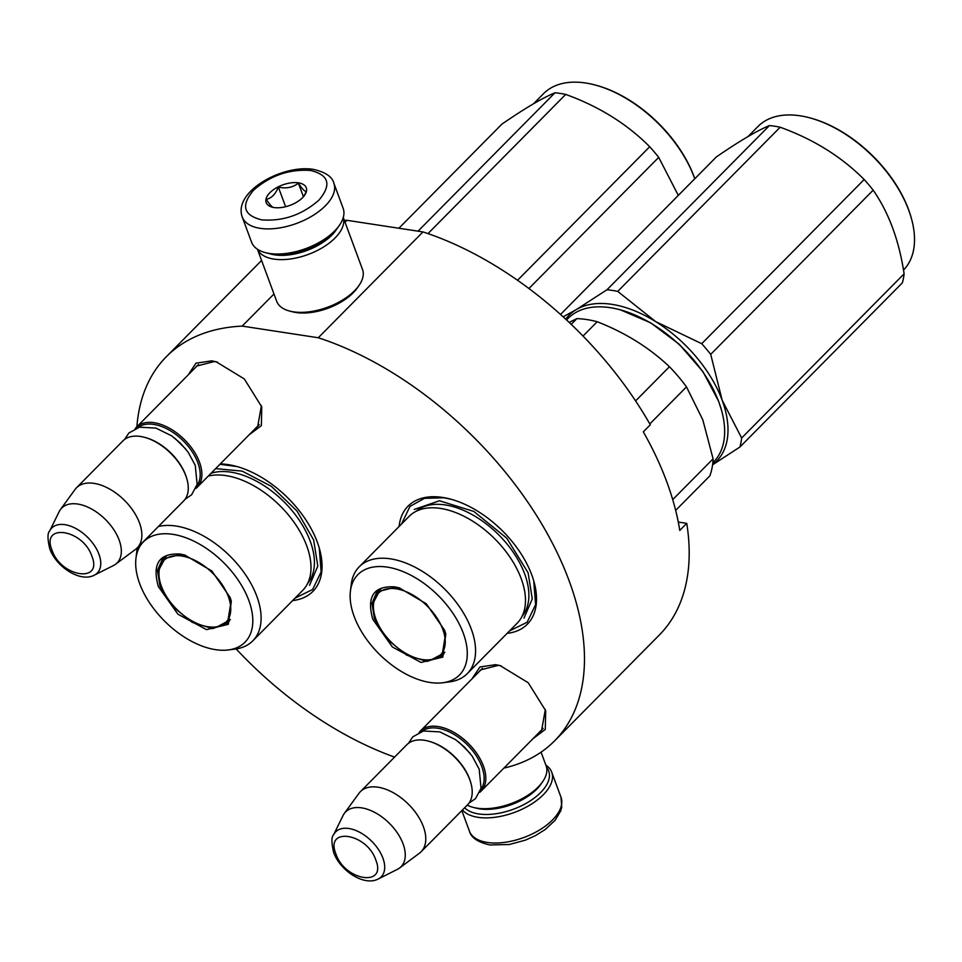 <?xml version="1.0" encoding="UTF-8"?>
<svg xmlns="http://www.w3.org/2000/svg" width="962" height="962" viewBox="0 0 962 962"><rect width="100%" height="100%" fill="white"/><g stroke="black" fill="none" stroke-linecap="round" stroke-linejoin="round"><path stroke-width="1.44" d="M188.191 374.915L195.983 363.167L211.76 360.846L216.149 361.772L244.3 378.932L261.76 406.902L261.363 425.601L248.917 435.004M472.114 678.739L479.906 666.991L495.695 664.658L500.084 665.596L528.234 682.755L545.694 710.726L545.286 729.412L532.852 738.828M220.298 463.924A83.91 48.846 44.7 0 1 228.162 464.622A83.91 48.846 44.7 0 1 236.183 466.329A83.91 48.846 44.7 0 1 319.468 548.749A83.91 48.846 44.7 0 1 292.652 600.577M399.098 526.491A83.91 48.846 44.7 0 1 442.628 497.426A83.91 48.846 44.7 0 1 450.649 499.134A83.91 48.846 44.7 0 1 533.934 581.541A83.91 48.846 44.7 0 1 507.118 633.369M136.881 426.767A273.088 158.97 44.7 0 1 166.342 356.71A273.088 158.97 44.7 0 1 242.196 326.106L318.278 337.746A273.088 158.97 44.7 0 1 542.941 526.022A273.088 158.97 44.7 0 1 554.581 740.872A273.088 158.97 44.7 0 1 503.86 768.121M394.588 757.094A273.088 158.97 44.7 0 1 236.123 648.929M195.25 367.785L196.741 366.017L214.418 361.544L217.376 362.121M261.399 405.675L257.732 426.37L255.988 427.862M479.184 671.596L480.675 669.841L498.352 665.355L501.298 665.944M545.334 709.487L541.654 730.182L539.922 731.685M554.581 740.872L659.283 635.064A273.088 158.97 44.7 0 0 686.76 523.364L679.773 530.423A273.088 158.97 44.7 0 0 643.313 431.842L650.3 424.795A273.088 158.97 44.7 0 0 422.979 231.926L318.278 337.746M345.021 222.198L346.909 220.298L422.979 231.926M242.196 326.106L273.99 293.987M344.372 220.43A273.088 158.97 44.7 0 1 346.909 220.298M686.76 523.364L678.294 522.065M219.949 464.297L236.929 466.534M319.264 548.015L321.14 571.849L312.662 589.453L295.069 598.136M401.515 524.049L410.004 506.373L424.495 498.34L443.951 497.775L451.394 499.338M533.73 580.808L535.606 604.653L527.128 622.258L509.535 630.928M198.473 364.514L136.484 427.164A42.713 24.868 -135.3 0 1 169.48 428.27A42.713 24.868 -135.3 0 1 199.495 462.205A42.713 24.868 44.7 0 1 197.222 487.253A42.713 24.868 44.7 0 1 195.803 488.516M136.484 427.164A42.713 24.868 -135.3 0 0 135.245 428.595M137.915 427.609A41.498 24.158 -135.3 0 1 169.889 430.483A41.498 24.158 -135.3 0 1 197.859 462.77A41.498 24.158 44.7 0 1 196.765 485.846M186.965 479.292A42.713 24.868 44.7 0 0 185.882 475.962A42.713 24.868 -135.3 0 0 144.565 437.337L145.515 437.59A41.498 24.158 -135.3 0 1 185.642 475.108A41.498 24.158 44.7 0 1 186.7 478.342L186.965 479.292A42.713 24.868 44.7 0 1 183.61 501.01L137.193 547.931A42.713 24.868 44.7 0 1 135.534 549.362L115.572 564.237A38.973 22.691 44.7 0 1 113.504 565.512L94.324 575.168A32.011 18.627 -135.3 0 0 98.966 554.28A32.011 18.627 -135.3 0 0 73.942 527.549A32.011 18.627 -135.3 0 0 49.663 530.988L59.127 511.712A38.973 22.691 -135.3 0 1 60.378 509.632L75.036 489.502A42.713 24.868 -135.3 0 1 76.455 487.83A42.713 24.868 -135.3 0 1 109.452 488.936A42.713 24.868 -135.3 0 1 139.466 522.871A42.713 24.868 44.7 0 1 137.193 547.931M144.565 437.337A42.713 24.868 -135.3 0 0 122.871 440.921L76.455 487.83M60.378 509.632A38.973 22.691 -135.3 0 1 90.356 508.357A38.973 22.691 -135.3 0 1 119.144 540.067A38.973 22.691 44.7 0 1 115.572 564.237M482.407 668.337L420.418 730.988A42.713 24.868 -135.3 0 1 453.403 732.094A42.713 24.868 -135.3 0 1 483.417 766.017A42.713 24.868 44.7 0 1 481.156 791.077A42.713 24.868 44.7 0 1 479.737 792.339M420.418 730.988A42.713 24.868 -135.3 0 0 419.179 732.419M421.837 731.421A41.498 24.158 -135.3 0 1 453.811 734.295A41.498 24.158 -135.3 0 1 481.794 766.582A41.498 24.158 44.7 0 1 480.699 789.658M470.899 783.104A42.713 24.868 44.7 0 0 469.805 779.773A42.713 24.868 -135.3 0 0 428.499 741.149L429.437 741.413A41.498 24.158 -135.3 0 1 469.576 778.931A41.498 24.158 44.7 0 1 470.634 782.166L470.899 783.104A42.713 24.868 44.7 0 1 467.544 804.833L421.115 851.743A42.713 24.868 44.7 0 1 419.468 853.186L399.495 868.061A38.973 22.691 44.7 0 1 397.426 869.335L378.258 878.991A32.011 18.627 -135.3 0 0 382.9 858.092A32.011 18.627 -135.3 0 0 357.876 831.372A32.011 18.627 -135.3 0 0 333.598 834.8L343.061 815.523A38.973 22.691 -135.3 0 1 344.312 813.443L358.97 793.325A42.713 24.868 -135.3 0 1 360.389 791.654A42.713 24.868 -135.3 0 1 393.374 792.76A42.713 24.868 -135.3 0 1 423.388 826.695A42.713 24.868 44.7 0 1 421.115 851.743M428.499 741.149A42.713 24.868 -135.3 0 0 406.806 744.744L360.389 791.654M344.312 813.443A38.973 22.691 -135.3 0 1 374.29 812.181A38.973 22.691 -135.3 0 1 403.078 843.89A38.973 22.691 44.7 0 1 399.495 868.061M242.268 217.051L251.563 242.183A48.822 24.82 -20.3 0 0 265.488 252.657L267.809 253.259A46.38 23.581 -20.3 0 0 271.561 254.028A46.38 23.581 -20.3 0 0 338.023 227.285L339.394 225.324A48.822 24.82 -20.3 0 0 343.145 208.309L333.85 183.177C332.251 176.719 325.433 172.126 313.408 169.384C282.612 164.189 232.9 191.63 242.268 217.051A48.822 24.82 -20.3 0 0 260.137 228.331A48.822 24.82 -20.3 0 0 312.686 215.656A48.822 24.82 -20.3 0 0 333.85 183.177M265.488 252.657A48.822 24.82 -20.3 0 0 269.432 253.463A48.822 24.82 -20.3 0 0 339.394 225.324M261.808 219.877C283.068 221.44 302.092 214.875 318.867 200.18C331.782 184.884 329.04 174.988 310.666 170.49C289.394 168.927 270.37 175.493 253.595 190.187C240.692 205.483 243.422 215.38 261.808 219.877M274.014 207.527A21.356 10.859 -20.3 0 0 304.629 195.214A21.356 10.859 -20.3 0 0 298.448 182.84A21.356 10.859 -20.3 0 0 270.623 192.003A21.356 10.859 -20.3 0 0 272.294 207.179A21.356 10.859 -20.3 0 0 274.014 207.527M304.004 196.056L306.337 191.39C304.81 191.691 302.164 188.937 298.388 183.141C292.845 187.518 286.159 188.841 278.355 187.109C275.457 194.24 271.428 198.304 266.27 199.326C270.045 205.134 272.691 207.876 274.206 207.576M298.388 183.141L303.427 196.741M278.355 187.109L285.618 206.722M546.584 767.399A46.38 23.581 159.7 0 1 531.83 799.807A46.38 23.581 159.7 0 1 478.679 813.936A46.38 23.581 159.7 0 1 464.634 807.767M545.863 765.115A48.822 24.82 159.7 0 1 551.719 772.161A48.822 24.82 159.7 0 1 530.567 804.653A48.822 24.82 159.7 0 1 478.006 817.315A48.822 24.82 159.7 0 1 462.457 809.968M541.065 752.164L546.127 765.824A45.767 23.268 159.7 0 1 542.604 781.769A45.767 23.268 159.7 0 1 477.02 808.164A45.767 23.268 159.7 0 1 473.316 807.407A45.767 23.268 159.7 0 1 467.279 805.098M542.604 781.769L540.897 784.234A42.713 21.717 159.7 0 1 479.677 808.862A42.713 21.717 159.7 0 1 476.214 808.152L473.316 807.407M269.625 253.679A42.713 21.717 -20.3 0 0 274.747 254.87A42.713 21.717 -20.3 0 0 336.916 228.788M257.467 249.254A45.767 23.268 -20.3 0 0 273.917 259.091A45.767 23.268 -20.3 0 0 322.547 247.607A45.767 23.268 -20.3 0 0 343.266 217.508M257.431 249.23L276.671 301.262A45.767 23.268 -20.3 0 0 289.718 311.075L292.616 311.832A42.713 21.717 -20.3 0 0 296.08 312.53A42.713 21.717 -20.3 0 0 357.299 287.903L359.018 285.449A45.767 23.268 -20.3 0 0 362.53 269.504L343.278 217.472M289.718 311.075A45.767 23.268 -20.3 0 0 293.422 311.832A45.767 23.268 -20.3 0 0 359.018 285.449M372.811 619.312C366.414 596.584 373.701 585.762 394.673 586.856L399.158 587.806L426.298 603.775L444.612 630.29L445.803 633.958L442.809 657.106L420.995 662.445L392.4 647.005L372.811 619.312M445.659 633.465L441.943 656.288L426.972 661.435L406.601 655.11L387.097 639.249L374.446 618.746L371.969 603.282L376.876 591.907L395.731 587.133L399.723 587.962M620.634 309.932L650.745 322.859L679.316 344.336L702.969 371.681L718.662 401.334L721.5 410.161A102.225 59.5 44.7 0 1 713.467 462.145L712.806 462.806M566.546 319.961L568.145 318.35A102.225 59.5 44.7 0 1 610.269 307.684A102.225 59.5 44.7 0 1 620.033 309.764A102.225 59.5 44.7 0 1 718.903 402.188A102.225 59.5 44.7 0 1 721.5 410.161M583.02 336.063L597.198 321.741C625.276 332.696 649.35 347.691 669.432 366.726A112.903 65.717 44.7 0 1 686.483 386.892L702.801 419.805L713.095 458.826L672.727 499.615M571.2 324.362L576.863 318.638A112.903 65.717 44.7 0 1 597.198 321.741M649.819 423.941L686.483 386.892M675.673 510.389L709.812 475.889A112.903 65.717 -135.3 0 0 713.095 458.826M569.119 322.378L576.863 318.638M635.593 400.913L669.432 366.726M467.255 673.653L517.159 623.22A75.974 44.228 -135.3 0 0 521.2 578.655A75.974 44.228 44.7 0 0 467.821 518.302A75.974 44.228 44.7 0 0 409.151 516.341L359.235 566.774A75.974 44.228 44.7 0 1 417.917 568.746A75.974 44.228 44.7 0 1 471.296 629.1A75.974 44.228 -135.3 0 1 467.255 673.653A75.974 44.228 -135.3 0 1 449.567 681.878L442.845 682.743A71.392 41.558 -135.3 0 0 463.263 633.14A71.392 41.558 44.7 0 0 400.649 570.658A71.392 41.558 44.7 0 0 350.408 591.281L351.214 584.547A75.974 44.228 44.7 0 1 359.235 566.774M350.408 591.281A71.392 41.558 44.7 0 0 354.16 616.462A71.392 41.558 -135.3 0 0 442.845 682.743M379.172 589.995L377.729 592.664M441.173 655.447L443.843 653.968M414.213 509.451L439.478 500.769L473.845 511.447L506.758 538.191L528.102 572.787L532.275 598.893L524.001 618.085M606.986 289.754A115.945 67.496 -135.3 0 1 612.289 290.404A115.945 67.496 -135.3 0 1 617.724 291.402L655.687 321.621A103.74 60.39 44.7 0 1 722.161 400.252L710.714 354.353A115.945 67.496 44.7 0 0 701.707 343.699L655.687 321.621A103.74 60.39 -135.3 0 0 611.904 304.341A103.74 60.39 -135.3 0 0 576.43 309.499L606.986 289.754L769.432 125.577C757.07 130.652 739.393 141.101 716.377 156.926L560.509 314.454M748.051 136.52L758.008 126.467A102.225 59.5 -135.3 0 1 800.131 115.801A102.225 59.5 44.7 0 1 809.896 117.881L810.846 118.146A100.998 58.79 44.7 0 1 911.098 217.34L911.363 218.278A102.225 59.5 44.7 0 1 903.498 270.081M741.654 437.999A115.945 67.496 44.7 0 1 739.922 447.005L902.38 282.828A115.945 67.496 44.7 0 0 904.112 273.821L741.654 437.999L722.161 400.252A103.74 60.39 44.7 0 1 712.601 464.61M712.565 464.838L739.922 447.005M701.707 343.699L864.165 179.521A115.945 67.496 44.7 0 1 873.171 190.175C888.804 212.674 899.121 240.56 904.112 273.821M617.724 291.402L780.17 127.224C813.491 139.274 841.485 156.71 864.165 179.521M710.714 354.353L873.171 190.175M563.143 316.823L576.43 309.499A103.74 60.39 -135.3 0 0 565.716 319.192M769.432 125.577A115.945 67.496 -135.3 0 1 774.735 126.226A115.945 67.496 44.7 0 1 780.17 127.224M809.896 117.881A102.225 59.5 44.7 0 1 911.363 218.278M375.877 619.071A43.783 25.481 44.7 0 1 373.905 601.623A43.783 25.481 44.7 0 1 405.627 591.474A43.783 25.481 44.7 0 1 442.773 629.304A43.783 25.481 -135.3 0 1 432.251 659.355A43.783 25.481 -135.3 0 1 375.877 619.071M373.905 601.623L380.387 589.441A45.01 26.202 44.7 0 1 380.856 588.984M432.251 659.355L444.372 652.753A45.01 26.202 -135.3 0 0 444.829 652.272M158.345 586.519C151.948 563.792 159.235 552.97 180.207 554.052L184.692 555.014L211.832 570.971L230.146 597.498L231.337 601.166L228.343 624.314L206.529 629.641L177.934 614.201L158.345 586.519M231.193 600.673L227.477 623.496L212.494 628.631L192.135 622.306L172.631 606.457L159.969 585.954L157.503 570.478L162.41 559.114L181.265 554.328L185.257 555.17M228.379 649.939A71.392 41.558 -135.3 0 0 248.785 600.348A71.392 41.558 44.7 0 0 186.183 537.866A71.392 41.558 44.7 0 0 135.943 558.489A71.392 41.558 44.7 0 0 139.694 583.669A71.392 41.558 -135.3 0 0 228.379 649.939L235.101 649.073A75.974 44.228 -135.3 0 0 252.79 640.86L302.693 590.415A75.974 44.228 -135.3 0 0 306.734 545.863A75.974 44.228 44.7 0 0 208.273 476.082M252.79 640.86A75.974 44.228 -135.3 0 0 256.83 596.296A75.974 44.228 44.7 0 0 158.369 526.527M164.694 557.202L163.263 559.86M226.707 622.654L229.365 621.163M135.943 558.489L136.748 551.755A75.974 44.228 44.7 0 1 137.458 547.655M215.656 468.626L242.208 471.127L271.392 486.351L297.017 511.05L313.636 539.983L317.809 566.101L309.536 585.281M533.585 103.728L543.542 93.663A102.225 59.5 -135.3 0 1 585.666 83.009A102.225 59.5 44.7 0 1 595.43 85.089L596.38 85.341A100.998 58.79 44.7 0 1 694.804 178.728M517.544 280.279L649.699 146.729A115.945 67.496 44.7 0 1 658.705 157.371L678.306 195.406M427.982 233.61L565.704 94.42C599.025 106.481 627.02 123.918 649.699 146.729M528.932 288.528L658.705 157.371M398.893 228.247L501.911 124.122C524.927 108.297 542.604 97.859 554.966 92.785L418.037 231.169M554.966 92.785A115.945 67.496 -135.3 0 1 560.269 93.434A115.945 67.496 44.7 0 1 565.704 94.42M595.43 85.089A102.225 59.5 44.7 0 1 694.756 178.776M161.412 586.267A43.783 25.481 44.7 0 1 159.439 568.831A43.783 25.481 44.7 0 1 191.161 558.669A43.783 25.481 44.7 0 1 228.295 596.5A43.783 25.481 -135.3 0 1 217.785 626.563A43.783 25.481 -135.3 0 1 161.412 586.267M159.439 568.831L165.921 556.649A45.01 26.202 44.7 0 1 166.39 556.18M217.785 626.563L229.906 619.961A45.01 26.202 -135.3 0 0 230.363 619.468M174.723 438.131L185.858 449.134M51.972 550.096C60.786 577.116 103.187 583.597 91.871 556.204C83.057 529.196 40.669 522.703 51.972 550.096M458.658 741.942L469.781 752.957M335.906 853.919C344.721 880.927 387.109 887.409 375.805 860.016C366.991 833.008 324.591 826.526 335.906 853.919M551.719 772.161L561.014 797.294A48.822 24.82 159.7 0 1 539.862 829.785A48.822 24.82 159.7 0 1 487.313 842.447A48.822 24.82 159.7 0 1 469.444 831.168L461.832 810.605M416.089 511.315A74.663 43.458 44.7 0 1 473.689 515.488A74.663 43.458 44.7 0 1 524.687 573.965A74.663 43.458 -135.3 0 1 522.113 616.221M211.027 473.304A74.663 43.458 44.7 0 1 310.209 541.173A74.663 43.458 -135.3 0 1 307.648 583.429M261.58 260.461L166.342 356.71M259.223 424.603L197.222 487.253M49.663 530.988C47.427 532.9 47.451 538.804 49.735 548.689C56.109 566.726 80.05 582.768 94.324 575.168M543.145 728.414L481.156 791.077M333.598 834.8C331.361 836.724 331.385 842.628 333.67 852.512C340.043 870.55 363.973 886.591 378.258 878.991M468.999 803.102L475.553 798.592L481.06 788.227L479.184 769.167L472.017 755.891L464.321 746.933L455.531 739.634L439.85 731.902L423.412 731L412.77 736.856L408.513 743.265M185.065 499.29L191.618 494.781L197.138 484.415L195.25 465.355L188.083 452.068L180.387 443.109L171.597 435.81L155.916 428.09L139.49 427.188L128.836 433.032L124.591 439.442M561.014 797.294L561.724 807.238L560.678 810.954L555.11 820.309L545.081 829.617L535.125 835.786L525.324 840.163L509.355 844.504L489.874 844.961C477.91 842.267 471.091 837.674 469.444 831.168M620.983 310.017L620.033 309.764"/></g></svg>
